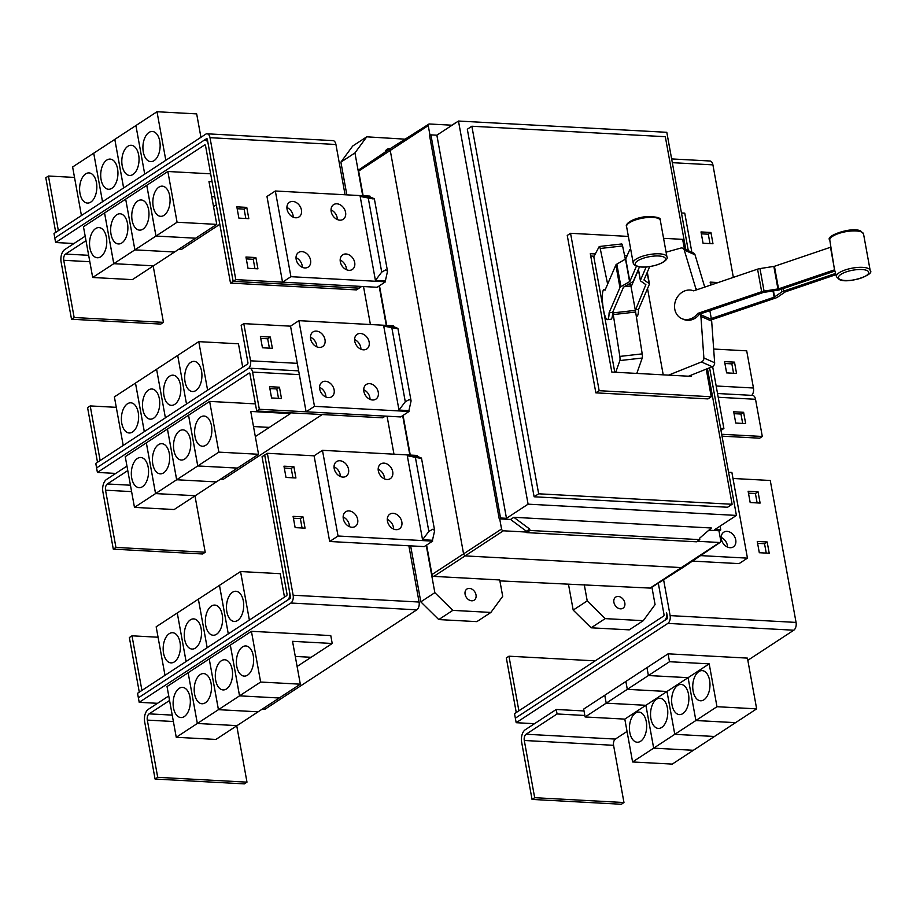 <?xml version="1.0" encoding="UTF-8"?>
<svg xmlns="http://www.w3.org/2000/svg" width="916" height="916" viewBox="0 0 916 916"><rect width="100%" height="100%" fill="white"/><g stroke="black" fill="none" stroke-linecap="round" stroke-linejoin="round"><path stroke-width="1.37" d="M835.873 274.685L785.344 291.849L777.627 297.105A4.832 1.534 -10.3 0 1 775.829 297.952L711.95 319.65A15.103 12.973 -66.2 0 1 711.572 320.142M688.511 376.213L712.224 366.721A3.63 3.114 -66.2 0 0 714.64 362.725L711.675 321.138A15.343 13.179 -66.2 0 0 711.457 319.466L711.297 318.539L774.135 297.208L781.852 291.941A4.832 1.534 -10.3 0 1 783.649 291.105L835.541 273.472M697.786 313.398L761.665 291.712A4.832 1.534 -10.3 0 1 764.07 291.128L778.543 288.849L834.591 269.819A17.759 5.633 169.7 0 0 834.591 269.842L830.491 247.274L774.444 266.304L759.971 268.583A4.832 1.534 169.7 0 0 757.566 269.155L693.687 290.853A15.103 12.973 113.8 0 0 685.317 290.704A15.103 12.973 113.8 0 0 674.668 304.375A15.103 12.973 113.8 0 0 681.779 318.619L683.485 319.363A15.103 12.973 113.8 0 0 692.141 319.638A15.103 12.973 113.8 0 0 699.481 314.154L697.786 313.398A15.103 12.973 113.8 0 1 690.435 318.894A15.103 12.973 113.8 0 1 681.779 318.619M834.373 268.961L836.457 276.724A17.152 5.439 -10.3 0 1 848.411 268.995A17.152 5.439 -10.3 0 1 868.173 268.434A17.152 5.439 -10.3 0 1 870.2 270.598L863.513 233.82A17.152 5.439 169.7 0 0 861.555 232.011A17.152 5.439 169.7 0 0 842.331 232.435A17.152 5.439 169.7 0 0 829.77 239.958L834.373 268.961M834.9 271.044L780.249 289.605A4.832 1.534 -10.3 0 1 777.844 290.177L763.372 292.456L699.481 314.154M711.297 318.539L709.854 310.627M629.807 249.496L625.743 258.942L616.834 264.129A4.832 1.534 169.7 0 0 615.85 265.022L605.007 290.246A15.103 2.954 83.5 0 0 604.01 289.616A15.103 2.954 83.5 0 0 603.152 290.532A15.103 2.954 83.5 0 0 603.106 307.421A15.103 2.954 83.5 0 0 607.423 319.638A15.103 2.954 83.5 0 0 608.281 318.722A15.103 2.954 83.5 0 0 609.094 312.803L619.949 287.567A4.832 1.534 -10.3 0 1 620.933 286.674L629.842 281.487L636.448 266.132M639.494 266.865L633.38 281.086A4.832 1.534 -10.3 0 1 632.395 281.991L623.487 287.166L612.632 312.402A15.103 2.954 83.5 0 1 611.808 318.321A15.103 2.954 83.5 0 1 610.949 319.237L607.423 319.638M649.684 266.613L643.959 279.975L649.112 283.479A4.832 1.534 -10.3 0 1 649.433 283.903A4.832 1.534 -10.3 0 1 649.387 284.235L638.544 309.459A15.103 2.954 -96.5 0 1 637.719 315.379A15.103 2.954 -96.5 0 1 636.86 316.295L636.311 316.352M636.792 373.407L642.231 358.03A3.63 0.71 -96.5 0 0 642.196 353.874L635.635 312.047A15.343 3 -96.5 0 0 635.349 310.364L645.86 284.636L640.719 281.04A4.832 1.534 -10.3 0 1 640.399 280.617A4.832 1.534 -10.3 0 1 640.444 280.285L646.158 267.003M635.189 309.448L630.918 285.975A15.343 3 -96.5 0 0 630.609 284.361L630.357 283.159M638.429 269.808L631.09 286.891M700.534 313.799L700.694 314.715L711.95 319.65M704.736 287.097L695.026 254.808A3.63 3.114 -66.2 0 0 693.446 252.942L682.683 248.19A3.63 3.114 113.8 0 1 684.263 250.057L695.874 288.712A15.343 13.179 113.8 0 1 696.206 289.994M666.527 252.06L680.771 248.076A3.63 3.114 113.8 0 1 682.683 248.19M700.694 314.715A15.343 13.179 113.8 0 1 700.912 316.398L703.877 357.984A3.63 3.114 113.8 0 1 701.461 361.969L668.577 375.136M609.094 312.803L612.632 312.402M612.815 311.99L612.976 312.906A15.343 3 83.5 0 1 613.262 314.589L619.823 356.416A3.63 0.71 83.5 0 1 619.857 360.572L615.724 372.274M635.257 309.826L638.544 309.459M625.353 259.251L622.582 245.946A3.63 0.71 -96.5 0 0 621.712 243.965L599.339 246.507A3.63 0.71 83.5 0 1 600.209 248.488L607.64 284.097M614.773 372.228L593.797 256.755L599.156 246.667A3.63 0.71 83.5 0 1 599.339 246.507M663.218 374.839L647.532 288.551M626.178 257.946L625.078 257.888M594.083 256.217L590.728 256.033M691.271 375.113L691.5 376.373L611.819 372.068L590.305 253.675L595.285 253.95M624.586 255.53L627.151 255.667M684.389 248.946L682.649 239.351L664.581 238.378M627.586 236.374L570.553 233.294L599.156 390.697L711.251 396.754L706.236 369.125M85.188 236.179L64.75 249.564A9.664 5.507 -86.9 0 0 61.12 262.033L71.517 319.249L160.792 324.081L163.437 322.352L153.19 266.006M71.517 319.249L74.15 317.52L163.437 322.352M74.15 317.52L63.754 260.304A4.832 2.748 93.1 0 1 65.563 254.064L86.001 240.69M164.021 215.329A15.103 8.599 93.1 0 1 160.655 216.325A15.103 8.599 93.1 0 1 152.88 203.753A15.103 8.599 93.1 0 1 158.903 187.139A15.103 8.599 93.1 0 1 162.281 186.154A15.103 8.599 93.1 0 1 170.044 198.726A15.103 8.599 93.1 0 1 164.021 215.329M134.881 249.873L174.555 252.003L134.892 249.862L125.675 199.127L134.881 249.873L113.79 263.671L153.476 265.823L216.76 224.386L208.974 181.54L212.077 181.712M134.892 249.862L155.972 236.053L195.658 238.206L155.995 236.042L177.074 222.244L216.76 224.386M214.825 196.803L211.71 196.631L214.825 196.814M142.93 229.149A15.103 8.599 93.1 0 1 139.553 230.134A15.103 8.599 93.1 0 1 131.79 217.561A15.103 8.599 93.1 0 1 137.801 200.959A15.103 8.599 93.1 0 1 141.178 199.974A15.103 8.599 93.1 0 1 148.942 212.535A15.103 8.599 93.1 0 1 142.93 229.149M216.291 204.875L213.542 206.673M121.828 242.958A15.103 8.599 93.1 0 1 118.45 243.954A15.103 8.599 93.1 0 1 110.687 231.382A15.103 8.599 93.1 0 1 116.698 214.779A15.103 8.599 93.1 0 1 120.076 213.783A15.103 8.599 93.1 0 1 127.839 226.355A15.103 8.599 93.1 0 1 121.828 242.958M100.726 256.778A15.103 8.599 93.1 0 1 97.348 257.762A15.103 8.599 93.1 0 1 89.585 245.202A15.103 8.599 93.1 0 1 95.596 228.588A15.103 8.599 93.1 0 1 98.974 227.603A15.103 8.599 93.1 0 1 106.737 240.175A15.103 8.599 93.1 0 1 100.726 256.778M92.688 277.491L132.373 279.632L153.453 265.835L113.779 263.682L92.688 277.491L83.471 226.756L104.55 212.947L113.779 263.682M139.289 692.164L129.362 637.547L131.996 635.818L141.923 690.435M158.067 637.227L131.996 635.818M232.527 592.251A15.103 8.599 93.1 0 1 235.904 591.267A15.103 8.599 93.1 0 1 243.667 603.839A15.103 8.599 93.1 0 1 237.645 620.441A15.103 8.599 93.1 0 1 234.267 621.437A15.103 8.599 93.1 0 1 226.504 608.865A15.103 8.599 93.1 0 1 232.527 592.251M284.487 597.095L280.239 573.691L240.553 571.538L219.474 585.347L228.29 633.883M211.424 606.071A15.103 8.599 93.1 0 1 214.802 605.087A15.103 8.599 93.1 0 1 222.565 617.647A15.103 8.599 93.1 0 1 216.542 634.261A15.103 8.599 93.1 0 1 213.165 635.246A15.103 8.599 93.1 0 1 205.402 622.674A15.103 8.599 93.1 0 1 211.424 606.071M219.474 585.358L156.167 626.796L164.994 675.332M190.322 619.892A15.103 8.599 93.1 0 1 193.7 618.895A15.103 8.599 93.1 0 1 201.463 631.467A15.103 8.599 93.1 0 1 195.44 648.07A15.103 8.599 93.1 0 1 192.074 649.066A15.103 8.599 93.1 0 1 184.311 636.494A15.103 8.599 93.1 0 1 190.322 619.892M198.371 599.178L207.176 647.715L198.371 599.156M169.22 633.7A15.103 8.599 93.1 0 1 172.597 632.716A15.103 8.599 93.1 0 1 180.36 645.288A15.103 8.599 93.1 0 1 174.349 661.89A15.103 8.599 93.1 0 1 170.971 662.875A15.103 8.599 93.1 0 1 163.208 650.314A15.103 8.599 93.1 0 1 169.22 633.7M186.097 661.512L177.269 612.976L186.074 661.524M570.553 233.294L567.256 235.446L595.858 392.85L599.156 390.697M711.251 396.754L707.953 398.907L595.858 392.85M55.727 232.378L45.8 177.75L48.433 176.021L58.361 230.66M74.505 177.429L48.433 176.021M148.964 132.465A15.103 8.599 93.1 0 1 152.342 131.469A15.103 8.599 93.1 0 1 160.105 144.041A15.103 8.599 93.1 0 1 154.083 160.644A15.103 8.599 93.1 0 1 150.716 161.64A15.103 8.599 93.1 0 1 142.953 149.068A15.103 8.599 93.1 0 1 148.964 132.465M200.936 137.308L196.677 113.893L157.002 111.741L114.809 139.369L123.637 187.917M127.862 146.274A15.103 8.599 93.1 0 1 131.24 145.289A15.103 8.599 93.1 0 1 139.003 157.861A15.103 8.599 93.1 0 1 132.992 174.464A15.103 8.599 93.1 0 1 129.614 175.448A15.103 8.599 93.1 0 1 121.851 162.888A15.103 8.599 93.1 0 1 127.862 146.274M135.912 125.561L144.717 174.12L135.912 125.549M106.76 160.094A15.103 8.599 93.1 0 1 110.138 159.098A15.103 8.599 93.1 0 1 117.901 171.67A15.103 8.599 93.1 0 1 111.889 188.272A15.103 8.599 93.1 0 1 108.512 189.269A15.103 8.599 93.1 0 1 100.749 176.696A15.103 8.599 93.1 0 1 106.76 160.094M114.821 139.381L72.616 166.998L81.432 215.546M85.657 173.903A15.103 8.599 93.1 0 1 89.035 172.918A15.103 8.599 93.1 0 1 96.798 185.49A15.103 8.599 93.1 0 1 90.787 202.093A15.103 8.599 93.1 0 1 87.409 203.077A15.103 8.599 93.1 0 1 79.646 190.517A15.103 8.599 93.1 0 1 85.657 173.903M93.718 153.19L102.523 201.749L93.707 153.178M155.995 236.042L146.778 185.307L167.857 171.498L177.074 222.244M167.857 171.498L210.646 173.811M113.79 263.671L104.573 212.936L146.755 185.318L155.972 236.053M230.5 283.09L205.528 145.644A1.214 0.687 -86.9 0 0 204.657 144.946L55.624 242.522L54.8 238.023L203.844 140.434A6.046 3.435 93.1 0 1 205.195 140.045A6.046 3.435 93.1 0 1 208.161 143.915L233.133 281.361L230.5 283.09L356.484 289.903L359.129 288.174L233.133 281.361M126.958 466.072L106.531 479.457A9.664 5.507 -86.9 0 0 102.901 491.926L113.298 549.153L202.573 553.974L205.218 552.245L194.971 495.9M113.298 549.153L115.931 547.425L205.218 552.245M115.931 547.425L105.535 490.197A4.832 2.748 93.1 0 1 107.344 483.969L127.782 470.584M205.802 445.233A15.103 8.599 93.1 0 1 202.425 446.218A15.103 8.599 93.1 0 1 194.661 433.646A15.103 8.599 93.1 0 1 200.684 417.043A15.103 8.599 93.1 0 1 204.062 416.047A15.103 8.599 93.1 0 1 211.825 428.619A15.103 8.599 93.1 0 1 205.802 445.233M197.776 465.946L188.559 415.2L209.638 401.403L218.855 452.138L197.776 465.946L237.45 468.087L258.541 454.279L250.755 411.444L290.429 413.585L269.35 427.394L253.492 426.535M218.855 452.138L258.541 454.279M184.7 459.042A15.103 8.599 93.1 0 1 181.334 460.038A15.103 8.599 93.1 0 1 173.559 447.466A15.103 8.599 93.1 0 1 179.582 430.852A15.103 8.599 93.1 0 1 182.96 429.867A15.103 8.599 93.1 0 1 190.723 442.439A15.103 8.599 93.1 0 1 184.7 459.042M155.571 493.575L146.354 442.84L167.433 429.031L176.651 479.766L155.571 493.575L195.257 495.716L237.439 468.099L197.753 465.958L176.674 479.755L216.336 481.919L176.674 479.755L167.456 429.02L188.536 415.211L197.753 465.958M253.503 426.547L269.338 427.394L255.324 436.577M163.609 472.862A15.103 8.599 93.1 0 1 160.231 473.847A15.103 8.599 93.1 0 1 152.468 461.275A15.103 8.599 93.1 0 1 158.479 444.672A15.103 8.599 93.1 0 1 161.857 443.688A15.103 8.599 93.1 0 1 169.62 456.248A15.103 8.599 93.1 0 1 163.609 472.862M142.507 486.671A15.103 8.599 93.1 0 1 139.129 487.667A15.103 8.599 93.1 0 1 131.366 475.095A15.103 8.599 93.1 0 1 137.377 458.492A15.103 8.599 93.1 0 1 140.755 457.496A15.103 8.599 93.1 0 1 148.518 470.068A15.103 8.599 93.1 0 1 142.507 486.671M134.469 507.384L174.154 509.536L195.234 495.728L155.56 493.587L134.469 507.384L125.252 456.649L146.331 442.852L155.56 493.587M97.508 462.282L87.581 407.643L90.215 405.925L100.142 460.553M116.286 407.334L90.215 405.925M190.746 362.358A15.103 8.599 93.1 0 1 194.123 361.373A15.103 8.599 93.1 0 1 201.886 373.934A15.103 8.599 93.1 0 1 195.864 390.548A15.103 8.599 93.1 0 1 192.486 391.533A15.103 8.599 93.1 0 1 184.723 378.961A15.103 8.599 93.1 0 1 190.746 362.358M242.717 367.213L238.458 343.786L198.772 341.645L177.693 355.442L135.488 383.083L144.316 431.631M169.643 376.178A15.103 8.599 93.1 0 1 173.021 375.182A15.103 8.599 93.1 0 1 180.784 387.754A15.103 8.599 93.1 0 1 174.761 404.357A15.103 8.599 93.1 0 1 171.395 405.353A15.103 8.599 93.1 0 1 163.632 392.781A15.103 8.599 93.1 0 1 169.643 376.178M177.693 355.465L186.498 404.013L177.693 355.442M148.541 389.987A15.103 8.599 93.1 0 1 151.919 389.002A15.103 8.599 93.1 0 1 159.682 401.574A15.103 8.599 93.1 0 1 153.67 418.177A15.103 8.599 93.1 0 1 150.293 419.162A15.103 8.599 93.1 0 1 142.53 406.601A15.103 8.599 93.1 0 1 148.541 389.987M156.59 369.274L165.395 417.833L156.59 369.262M127.439 403.807A15.103 8.599 93.1 0 1 130.816 402.811A15.103 8.599 93.1 0 1 138.579 415.383A15.103 8.599 93.1 0 1 132.568 431.986A15.103 8.599 93.1 0 1 129.19 432.982A15.103 8.599 93.1 0 1 121.427 420.41A15.103 8.599 93.1 0 1 127.439 403.807M135.488 383.094L114.386 396.891L123.213 445.451M240.553 571.538L249.381 620.075M219.451 585.358L228.279 633.895M139.209 702.32L290.876 603.014A6.046 3.435 -86.9 0 0 293.143 595.228L267.358 453.305L264.724 455.023L290.509 596.946A1.214 0.687 93.1 0 1 290.063 598.514L138.385 697.82L287.395 600.232A6.046 3.435 -86.9 0 0 289.674 592.434L264.69 455L262.056 456.718L287.029 594.163A1.214 0.687 93.1 0 1 286.582 595.721L137.537 693.298L139.209 702.32L157.529 703.316L148.312 709.35A9.664 5.507 -86.9 0 0 144.671 721.831L155.079 779.047L244.354 783.878L246.988 782.149L236.752 725.804M155.079 779.047L157.712 777.318L246.988 782.149M157.712 777.318L147.316 720.102A4.832 2.748 93.1 0 1 149.125 713.862L169.563 700.488M247.583 675.126A15.103 8.599 93.1 0 1 244.206 676.111A15.103 8.599 93.1 0 1 236.442 663.55A15.103 8.599 93.1 0 1 242.465 646.936A15.103 8.599 93.1 0 1 245.843 645.952A15.103 8.599 93.1 0 1 253.606 658.524A15.103 8.599 93.1 0 1 247.583 675.126M176.25 737.288L167.033 686.553L209.214 658.925L218.432 709.671L197.352 723.468L188.135 672.733L197.329 723.48L237.015 725.632L197.352 723.468L176.25 737.288L215.936 739.43L300.322 684.183L292.536 641.337L332.21 643.479L311.131 657.287L295.273 656.428L311.108 657.299L297.105 666.47M218.432 709.671L258.117 711.812L218.455 709.66L239.534 695.851L279.22 697.992L239.557 695.839L260.636 682.042L300.322 684.183M226.481 688.947A15.103 8.599 93.1 0 1 223.103 689.931A15.103 8.599 93.1 0 1 215.34 677.359A15.103 8.599 93.1 0 1 221.363 660.757A15.103 8.599 93.1 0 1 224.741 659.76A15.103 8.599 93.1 0 1 232.504 672.333A15.103 8.599 93.1 0 1 226.481 688.947M205.379 702.755A15.103 8.599 93.1 0 1 202.001 703.751A15.103 8.599 93.1 0 1 194.238 691.179A15.103 8.599 93.1 0 1 200.261 674.565A15.103 8.599 93.1 0 1 203.638 673.581A15.103 8.599 93.1 0 1 211.401 686.153A15.103 8.599 93.1 0 1 205.379 702.755M184.288 716.575A15.103 8.599 93.1 0 1 180.91 717.56A15.103 8.599 93.1 0 1 173.147 704.988A15.103 8.599 93.1 0 1 179.158 688.385A15.103 8.599 93.1 0 1 182.536 687.401A15.103 8.599 93.1 0 1 190.299 699.961A15.103 8.599 93.1 0 1 184.288 716.575M685.832 249.576L665.314 136.702L471.866 126.236L538.665 493.804L732.113 504.269L707.461 368.633M157.002 111.741L165.819 160.3M114.798 139.381L123.614 187.929M219.817 224.317L181.608 249.335L178.872 249.186M73.967 243.519L55.624 242.522M290.429 413.585L290.292 412.807M209.638 401.403L255.404 403.876M198.772 341.645L207.6 390.193M135.476 383.094L144.293 431.642M281.487 398.494L271.571 397.956L269.522 386.678L279.437 387.216L281.487 398.494M278.51 398.334L276.804 388.945L279.437 387.216M276.804 388.945L269.865 388.567M272.373 348.32L262.445 347.782L260.396 336.504L270.323 337.042L272.373 348.32M269.396 348.16L267.69 338.771L270.323 337.042M267.69 338.771L260.739 338.393M157.529 703.316L168.739 695.977M239.557 695.839L230.328 645.104L251.419 631.296L260.636 682.042M332.21 643.479L330.779 635.59L251.419 631.296M218.455 709.66L209.226 658.913L230.317 645.116L239.534 695.851M284.304 468.053L291.242 468.431L292.948 477.82M293.429 518.227L300.368 518.605L302.074 527.994M246.301 258.907L253.24 259.285L254.946 268.674M237.175 208.734L244.125 209.111L245.831 218.5M471.866 126.236L467.32 129.213L534.12 496.781L538.665 493.804M732.113 504.269L727.567 507.246L534.12 496.781M340.351 476.492A8.759 6.641 56.8 0 0 334.031 466.839M349.465 526.666A8.759 6.641 56.8 0 0 343.145 517.013M384.491 478.873A8.759 6.641 56.8 0 0 378.171 469.221M393.605 529.047A8.759 6.641 56.8 0 0 387.285 519.395M420.02 458.218L407.299 455.756L417.215 456.294L421.475 458.08L420.02 458.218M422.551 539.73L428.848 531.417L432.925 529.173L434.653 530.604L432.478 540.268L422.551 539.73L407.299 455.756M316.787 346.832A8.759 6.641 56.8 0 0 310.467 337.18M325.901 397.006A8.759 6.641 56.8 0 0 319.581 387.353M360.927 349.214A8.759 6.641 56.8 0 0 354.606 339.561M370.041 399.387A8.759 6.641 56.8 0 0 363.721 389.735M396.468 328.558L383.735 326.096L393.651 326.634L397.91 328.42L396.468 328.558M398.987 410.07L405.284 401.758L409.36 399.513L411.089 400.945L408.914 410.608L398.987 410.07L383.735 326.096M293.223 217.161A8.759 6.641 56.8 0 0 286.903 207.508M302.337 267.335A8.759 6.641 56.8 0 0 296.017 257.682M337.363 219.554A8.759 6.641 56.8 0 0 331.042 209.901M346.477 269.728A8.759 6.641 56.8 0 0 340.157 260.075M372.904 198.898L360.171 196.425L370.087 196.963L374.346 198.761L372.904 198.898M375.423 280.411L381.72 272.098L385.796 269.854L387.525 271.273L385.35 280.937L375.423 280.411L360.171 196.425M54.823 238L54.01 233.511L205.676 134.205A6.046 3.435 93.1 0 1 207.027 133.805A6.046 3.435 93.1 0 1 210.004 137.686L235.79 279.609L233.156 281.338L207.359 139.404A1.214 0.687 -86.9 0 0 206.501 138.717L204.085 140.285M361.694 286.445L359.095 288.139L233.156 281.338M96.581 467.916L248.259 368.61A6.046 3.435 93.1 0 1 249.61 368.209A6.046 3.435 93.1 0 1 252.576 372.091L259.331 409.269L256.698 410.998L249.942 373.82A1.214 0.687 -86.9 0 0 249.072 373.121L97.405 472.427L96.581 467.916L95.791 463.404L247.457 364.099A1.214 0.687 93.1 0 0 247.915 362.541L241.16 325.363L243.793 323.634L290.544 326.165L299.349 374.621L252.576 372.091M322.203 414.536L223.389 479.24L220.653 479.091M115.748 473.423L97.405 472.427M385.281 416.104L382.682 417.81L256.698 410.998M248.442 368.495A6.046 3.435 -86.9 0 0 250.549 360.812L243.793 323.634M393.651 326.634L393.491 325.775L298.902 320.657L314.474 406.349L306.104 411.822L299.349 374.621M314.474 406.349L409.063 411.467L400.704 416.94L259.331 409.269M262.434 708.984L265.136 709.133L416.814 609.827A6.046 3.435 -86.9 0 0 419.081 602.03L408.857 545.776L329.668 541.493L314.096 455.802L322.466 450.317L338.038 536.009L329.668 541.493M295.937 477.98L286.01 477.442L283.96 466.175L293.887 466.713L295.937 477.98M291.242 468.431L293.887 466.713M305.051 528.154L295.135 527.616L293.086 516.349L303.001 516.887L305.051 528.154M300.368 518.605L303.001 516.887M257.923 268.835L248.007 268.296L245.957 257.018L255.873 257.556L257.923 268.835M253.24 259.285L255.873 257.556M248.809 218.661L238.881 218.123L236.832 206.844L246.759 207.382L248.809 218.661M244.125 209.111L246.759 207.382M207.027 133.805L332.966 140.617A6.046 3.435 93.1 0 1 335.932 144.488L345.069 194.764M516.258 712.545L506.33 657.928L508.964 656.2L518.891 710.816M595.194 660.86L508.964 656.2M529.711 529.082L529.963 530.456L699.801 539.639L699.549 538.264L711.4 527.994L513.853 517.311L529.711 529.082L526.414 531.246L510.555 519.464L513.853 517.311M688.305 250.675L666.802 132.305L458.469 121.038L528.097 504.166L736.418 515.422L714.812 529.574L720.766 529.895L720.079 526.128M736.418 515.422L709.591 367.774M458.469 121.038L436.863 135.19L506.479 518.307L528.097 504.166M436.863 135.19L430.909 134.87L500.537 517.987L506.479 518.307M510.555 519.464L499.22 518.857L500.537 517.987M430.909 134.87L429.593 135.728L499.22 518.857M339.882 460.748A8.759 6.641 -123.2 0 1 347.954 467.252A8.759 6.641 -123.2 0 1 346.168 476.251A8.759 6.641 -123.2 0 1 342.859 477.099A8.759 6.641 -123.2 0 1 334.787 470.606A8.759 6.641 -123.2 0 1 336.573 461.595A8.759 6.641 -123.2 0 1 339.882 460.748M349.007 510.922A8.759 6.641 -123.2 0 1 357.08 517.425A8.759 6.641 -123.2 0 1 355.282 526.425A8.759 6.641 -123.2 0 1 351.973 527.273A8.759 6.641 -123.2 0 1 343.901 520.78A8.759 6.641 -123.2 0 1 345.687 511.769A8.759 6.641 -123.2 0 1 349.007 510.922M384.033 463.141A8.759 6.641 -123.2 0 1 392.105 469.633A8.759 6.641 -123.2 0 1 390.319 478.644A8.759 6.641 -123.2 0 1 386.999 479.492A8.759 6.641 -123.2 0 1 378.926 472.988A8.759 6.641 -123.2 0 1 380.713 463.988A8.759 6.641 -123.2 0 1 384.033 463.141M393.147 513.315A8.759 6.641 -123.2 0 1 401.219 519.807A8.759 6.641 -123.2 0 1 399.433 528.818A8.759 6.641 -123.2 0 1 396.124 529.666A8.759 6.641 -123.2 0 1 388.04 523.162A8.759 6.641 -123.2 0 1 389.838 514.162A8.759 6.641 -123.2 0 1 393.147 513.315M316.318 331.088A8.759 6.641 -123.2 0 1 324.39 337.58A8.759 6.641 -123.2 0 1 322.604 346.591A8.759 6.641 -123.2 0 1 319.295 347.439A8.759 6.641 -123.2 0 1 311.222 340.947A8.759 6.641 -123.2 0 1 313.009 331.935A8.759 6.641 -123.2 0 1 316.318 331.088M325.443 381.262A8.759 6.641 -123.2 0 1 333.516 387.754A8.759 6.641 -123.2 0 1 331.718 396.765A8.759 6.641 -123.2 0 1 328.409 397.613A8.759 6.641 -123.2 0 1 320.337 391.121A8.759 6.641 -123.2 0 1 322.123 382.109A8.759 6.641 -123.2 0 1 325.443 381.262M360.469 333.481A8.759 6.641 -123.2 0 1 368.541 339.973A8.759 6.641 -123.2 0 1 366.755 348.985A8.759 6.641 -123.2 0 1 363.434 349.82A8.759 6.641 -123.2 0 1 355.362 343.328A8.759 6.641 -123.2 0 1 357.148 334.317A8.759 6.641 -123.2 0 1 360.469 333.481M369.583 383.655A8.759 6.641 -123.2 0 1 377.655 390.147A8.759 6.641 -123.2 0 1 375.869 399.158A8.759 6.641 -123.2 0 1 372.56 399.994A8.759 6.641 -123.2 0 1 364.476 393.502A8.759 6.641 -123.2 0 1 366.274 384.491A8.759 6.641 -123.2 0 1 369.583 383.655M292.754 201.428A8.759 6.641 -123.2 0 1 300.826 207.921A8.759 6.641 -123.2 0 1 299.04 216.932A8.759 6.641 -123.2 0 1 295.731 217.779A8.759 6.641 -123.2 0 1 287.658 211.275A8.759 6.641 -123.2 0 1 289.445 202.276A8.759 6.641 -123.2 0 1 292.754 201.428M301.879 251.602A8.759 6.641 -123.2 0 1 309.952 258.094A8.759 6.641 -123.2 0 1 308.154 267.106A8.759 6.641 -123.2 0 1 304.845 267.953A8.759 6.641 -123.2 0 1 296.773 261.449A8.759 6.641 -123.2 0 1 298.559 252.45A8.759 6.641 -123.2 0 1 301.879 251.602M336.905 203.81A8.759 6.641 -123.2 0 1 344.977 210.302A8.759 6.641 -123.2 0 1 343.191 219.313A8.759 6.641 -123.2 0 1 339.87 220.161A8.759 6.641 -123.2 0 1 331.798 213.668A8.759 6.641 -123.2 0 1 333.584 204.657A8.759 6.641 -123.2 0 1 336.905 203.81M346.019 253.984A8.759 6.641 -123.2 0 1 354.091 260.476A8.759 6.641 -123.2 0 1 352.305 269.487A8.759 6.641 -123.2 0 1 348.996 270.334A8.759 6.641 -123.2 0 1 340.924 263.842A8.759 6.641 -123.2 0 1 342.71 254.831A8.759 6.641 -123.2 0 1 346.019 253.984M370.087 196.963L369.927 196.104L275.338 190.997L290.91 276.689L282.54 282.162L235.79 279.609M298.902 320.657L290.532 326.142M267.358 453.305L314.108 455.825M275.338 190.997L266.968 196.471L282.54 282.139M658.306 583.16L664.008 614.544A1.214 0.687 93.1 0 1 663.55 616.102L514.517 713.678L516.177 722.701L534.509 723.697L525.28 729.731A9.664 5.507 -86.9 0 0 521.651 742.212L532.047 799.428L621.334 804.259L623.968 802.53L613.571 745.303A4.832 2.748 93.1 0 1 615.38 739.075L627.036 731.437M532.047 799.428L534.681 797.699L623.968 802.53M534.681 797.699L524.284 740.483A4.832 2.748 93.1 0 1 526.105 734.243L557.065 713.965L584.843 715.476M698.793 671.611A15.103 8.599 93.1 0 1 702.171 670.627A15.103 8.599 93.1 0 1 709.934 683.187A15.103 8.599 93.1 0 1 703.923 699.801A15.103 8.599 93.1 0 1 700.545 700.786A15.103 8.599 93.1 0 1 692.782 688.214A15.103 8.599 93.1 0 1 698.793 671.611M716.976 706.705L695.885 720.514L688.099 677.668L648.425 675.527L669.504 661.718L709.19 663.86L716.976 706.705L756.65 708.858L735.571 722.655L695.885 720.514M709.19 663.86L688.099 677.668L695.874 720.526L674.783 734.323L666.997 691.477L627.323 689.336L648.402 675.539L688.088 677.68L666.997 691.477M677.691 685.431A15.103 8.599 93.1 0 1 681.069 684.435A15.103 8.599 93.1 0 1 688.832 697.007A15.103 8.599 93.1 0 1 682.821 713.61A15.103 8.599 93.1 0 1 679.443 714.606A15.103 8.599 93.1 0 1 671.68 702.034A15.103 8.599 93.1 0 1 677.691 685.431M695.874 720.526L735.548 722.667L714.469 736.475L674.783 734.323M656.6 699.24A15.103 8.599 93.1 0 1 659.967 698.255A15.103 8.599 93.1 0 1 667.741 710.827A15.103 8.599 93.1 0 1 661.718 727.43A15.103 8.599 93.1 0 1 658.341 728.415A15.103 8.599 93.1 0 1 650.578 715.854A15.103 8.599 93.1 0 1 656.6 699.24M674.771 734.334L653.68 748.143L645.894 705.297L606.22 703.156L627.3 689.347L666.985 691.488L674.771 734.334L714.446 736.487L693.366 750.284L653.68 748.143L632.59 761.963L624.804 719.117L585.118 716.965L606.197 703.167L645.883 705.309L653.669 748.154L693.355 750.296L672.264 764.104L632.59 761.963M666.985 691.488L624.804 719.117M635.498 713.06A15.103 8.599 93.1 0 1 638.876 712.064A15.103 8.599 93.1 0 1 646.639 724.636A15.103 8.599 93.1 0 1 640.616 741.25A15.103 8.599 93.1 0 1 637.238 742.235A15.103 8.599 93.1 0 1 629.475 729.663A15.103 8.599 93.1 0 1 635.498 713.06M529.963 530.456L526.666 532.62L526.414 531.246M699.801 539.639L696.503 541.803L526.666 532.62M720.766 529.895L719.449 530.765L708.87 530.192M452.573 124.897L455.825 122.526M526.563 532.059L503.353 530.799A1.821 1.374 -123.2 0 1 501.556 529.024L499.712 518.88M430.028 135.442L428.241 125.607A1.821 1.374 -123.2 0 1 429.421 123.992L452.08 125.217M428.745 124.164L390.88 148.232A2.416 1.832 56.8 0 0 390.846 148.255A2.416 1.832 56.8 0 0 390.205 150.155L463.519 553.573A2.416 1.832 56.8 0 0 465.912 555.943L682.18 567.634A2.416 1.832 56.8 0 0 683.073 567.405A2.416 1.832 56.8 0 0 683.107 567.393L720.308 542.306A1.821 1.374 -123.2 0 1 719.61 542.49L697.282 541.287M417.215 456.294L417.055 455.435L322.466 450.317M338.038 536.009L432.627 541.127L432.478 540.268M409.063 411.467L408.914 410.608M290.91 276.689L385.499 281.796L385.35 280.937M385.499 281.796L377.14 287.281L282.54 282.162M432.627 541.127L424.268 546.6L408.857 545.776M701.347 233.832L708.297 234.198L710.003 243.587M710.472 284.006L713.392 284.155M757.601 543.325L764.539 543.703L766.245 553.092M748.475 493.151L755.414 493.529L757.131 502.918M557.065 713.965L556.252 709.465L584.03 710.965M534.509 723.697L556.252 709.465M756.65 708.858L747.433 658.112L668.073 653.829L669.504 661.718M627.323 689.336L625.88 681.447L646.971 667.638L648.402 675.539L646.982 667.627L668.073 653.829M585.118 716.965L583.687 709.076L604.766 695.267L606.197 703.167L604.789 695.255L625.891 681.458M625.868 681.458L627.3 689.347M515.33 718.19L664.375 620.613A6.046 3.435 -86.9 0 0 666.642 612.815L667.489 617.327A1.214 0.687 93.1 0 1 667.031 618.884L515.353 718.19M727.522 547.104A8.759 6.641 56.8 0 0 721.213 537.452M718.957 530.73L720.8 540.875A1.821 1.374 -123.2 0 1 720.308 542.306M385.212 152.056A6.641 5.038 -123.2 0 1 387.01 149.308A6.641 5.038 -123.2 0 1 389.518 148.667A6.641 5.038 -123.2 0 1 390.136 148.736M469.427 588.393A6.641 5.038 -123.2 0 1 475.553 593.316A6.641 5.038 -123.2 0 1 474.202 600.152A6.641 5.038 -123.2 0 1 471.683 600.793A6.641 5.038 -123.2 0 1 465.557 595.869A6.641 5.038 -123.2 0 1 466.92 589.034A6.641 5.038 -123.2 0 1 469.427 588.393M390.846 148.255L359.164 169.609A1.901 1.443 56.8 0 0 358.648 171.109L363.125 195.738M379.487 285.735L386.689 325.409M403.051 415.406L410.254 455.069M426.616 545.066L431.963 574.538A1.901 1.443 56.8 0 0 433.852 576.393L499.724 579.954L502.701 596.327L490.896 612.438L452.802 610.377L434.848 592.663L426.238 545.306M410.643 545.867L420.81 601.858L438.764 619.571L452.802 610.377M438.764 619.571L476.858 621.632L490.896 612.438M420.81 601.858L434.848 592.663M362.713 195.715L354.939 152.938L366.744 136.828L405.124 139.175M366.744 136.828L352.706 146.022L340.901 162.132L354.939 152.938M340.901 162.132L346.843 194.856M363.515 286.536L370.408 324.527M387.079 416.207L393.972 454.187M409.841 455.046L402.674 415.646M386.277 325.386L379.11 285.987M712.98 243.748L703.053 243.221L701.003 231.943L710.93 232.481L712.98 243.748M708.297 234.198L710.93 232.481M710.667 285.082L710.129 282.117L718.144 282.552M671.634 158.926L709.946 160.998A6.046 3.435 93.1 0 1 712.911 164.869L733.35 277.376M769.222 553.253L759.307 552.714L757.257 541.436L767.173 541.974L769.222 553.253M764.539 543.703L767.173 541.974M760.108 503.079L750.181 502.541L748.132 491.262L758.059 491.8L760.108 503.079M755.414 493.529L758.059 491.8M747.834 660.299L793.783 630.208A6.046 3.435 -86.9 0 0 796.061 622.411L770.264 480.488L732.972 478.473M516.177 722.701L667.856 623.395A6.046 3.435 -86.9 0 0 670.123 615.609L663.608 579.782M730.041 547.711A8.759 6.641 -123.2 0 1 721.968 541.219A8.759 6.641 -123.2 0 1 723.755 532.207A8.759 6.641 -123.2 0 1 727.064 531.36A8.759 6.641 -123.2 0 1 735.136 537.864A8.759 6.641 -123.2 0 1 733.35 546.875A8.759 6.641 -123.2 0 1 730.041 547.711M499.896 580.881L650.12 588.083A1.901 1.443 56.8 0 0 650.829 587.912L683.073 567.405M691.855 252.244L684.756 213.13L681.458 212.947M700.58 555.611L747.456 558.142L739.086 563.626L692.439 561.107M747.456 558.142L731.884 472.45L728.586 472.278M620.487 608.842A6.641 5.038 -123.2 0 1 614.361 603.919A6.641 5.038 -123.2 0 1 615.724 597.083A6.641 5.038 -123.2 0 1 618.231 596.442A6.641 5.038 -123.2 0 1 624.357 601.365A6.641 5.038 -123.2 0 1 623.006 608.201A6.641 5.038 -123.2 0 1 620.487 608.842M568.55 584.591L573.187 610.09L591.141 627.803L629.235 629.865L643.272 620.682L605.178 618.621L587.225 600.907L584.248 584.523M591.141 627.803L605.178 618.621M573.187 610.09L587.225 600.907M736.544 373.419L726.617 372.881L724.567 361.602L734.495 362.141L736.544 373.419M733.567 373.259L731.861 363.87L734.495 362.141M731.861 363.87L724.911 363.492M651.917 587.213L655.077 604.571L643.272 620.682M720.594 428.299L723.892 428.482L712.625 366.526M751.727 395.357A6.046 3.435 -86.9 0 0 753.456 388.006L746.7 350.828L713.667 349.042M723.892 428.482L720.972 430.394M717.537 393.514L752.563 395.403A6.046 3.435 93.1 0 1 755.528 399.284L762.295 436.463L721.671 434.264M735.743 423.055L733.693 411.776L743.609 412.315L745.658 423.593L735.743 423.055M762.295 436.463L759.65 438.192L722.014 436.153M742.681 423.432L740.975 414.043L734.037 413.666M740.975 414.043L743.609 412.315M866.88 270.483A15.354 4.866 -10.3 0 1 860.777 278.178A15.354 4.866 -10.3 0 1 840.27 279.529A15.354 4.866 -10.3 0 1 846.373 271.834A15.354 4.866 -10.3 0 1 866.88 270.483M652.616 256.217A15.354 4.866 -10.3 0 1 665.314 259.766A15.354 4.866 -10.3 0 1 648.093 266.728A15.354 4.866 -10.3 0 1 635.383 263.167A15.354 4.866 -10.3 0 1 652.616 256.217M633.231 263.19A17.152 5.439 -10.3 0 1 652.604 254.076A17.152 5.439 -10.3 0 1 666.974 257.053L660.299 220.287A17.152 5.439 169.7 0 0 645.986 217.653A17.152 5.439 169.7 0 0 626.555 226.412L633.231 263.19C634.593 266.453 639.505 267.667 647.99 266.831C664.1 264.621 668.497 258.266 666.974 257.053M783.191 288.597L783.649 291.105M781.359 289.227L781.852 291.941M773.459 290.853L774.581 296.99M772.99 290.922L774.135 297.208M761.665 291.712L757.566 269.155M764.07 291.128L759.971 268.583M777.947 288.998L773.848 266.442M778.543 288.849L774.444 266.304M619.949 287.567L615.85 265.022M620.933 286.674L616.834 264.129M629.601 281.716L625.502 259.171M629.842 281.487L625.743 258.942M647.131 272.556L649.112 283.479M638.441 269.304L640.444 280.285M684.263 250.057L695.026 254.808M695.874 288.712L697.671 289.502M700.912 316.398L711.675 321.138M703.877 357.984L714.64 362.725M701.461 361.969L712.224 366.721M619.823 356.416L642.196 353.874M619.857 360.572L642.231 358.03M613.262 314.589L635.635 312.047M612.976 312.906L635.349 310.364M624.071 286.754L630.918 285.975M627.666 284.693L630.609 284.361M600.209 248.488L622.582 245.946M65.563 254.064L88.657 255.312M63.754 260.304L89.825 261.713M107.344 483.969L130.438 485.217M105.535 490.197L131.606 491.617M149.125 713.862L172.219 715.11M147.316 720.102L173.387 721.51M415.429 457.576L428.848 531.417M391.865 327.917L405.284 401.758M368.301 198.257L381.72 272.098M250.549 360.812L297.299 363.343M290.876 603.014L416.814 609.827M293.143 595.228L419.081 602.03M335.932 144.488L210.004 137.686M526.105 734.243L615.38 739.075M524.284 740.483L613.571 745.303M358.648 171.109L428.241 125.607M431.963 574.538L501.556 529.024M433.852 576.393L503.353 530.799M712.911 164.869L672.321 162.682M670.123 615.609L796.061 622.411M667.856 623.395L793.783 630.208M650.12 588.083L719.61 542.49M716.163 385.991L753.456 388.006M755.528 399.284L718.213 397.269M829.77 239.958C824.64 236.019 852.212 226.275 860.754 231.061L863.513 233.82M836.457 276.724L839.228 279.495C847.769 284.281 875.341 274.525 870.2 270.598M660.299 220.287C661.352 217.733 656.428 216.519 645.54 216.645C629.429 218.855 625.033 225.21 626.555 226.412M647.303 272.155L649.433 283.903M638.372 269.476L640.399 280.617M604.01 289.616L605.339 289.467M207.497 140.171L205.195 140.045M421.475 458.08L434.653 530.604M397.91 328.42L411.089 400.945M374.346 198.761L387.525 271.273M298.662 370.865L249.61 368.209"/></g></svg>
